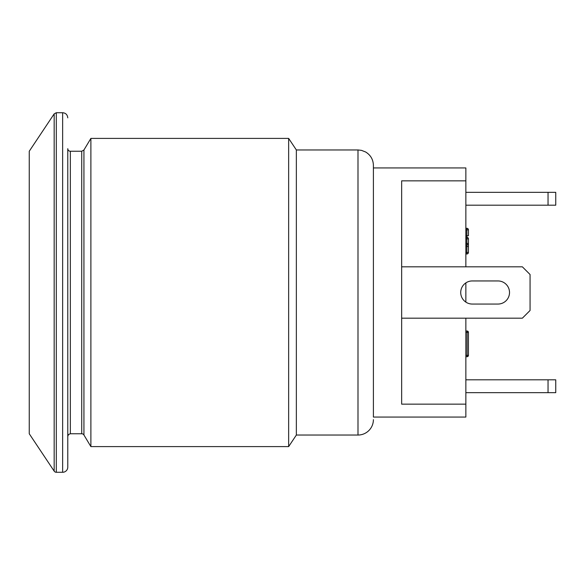 <?xml version="1.0" encoding="UTF-8"?>
<svg xmlns="http://www.w3.org/2000/svg" width="585" height="585" viewBox="0 0 585 585"><rect width="100%" height="100%" fill="white"/><g stroke="black" fill="none" stroke-linecap="round" stroke-linejoin="round"><path stroke-width="0.88" d="M465.857 180.845L401.654 180.845L401.654 404.155L465.857 404.155L465.857 417.061L373.398 417.061L373.398 165.372L373.398 167.939L465.857 167.939L465.857 266.818M83.933 435.006A2.567 2.567 0 0 0 81.732 433.756L81.732 151.244L83.933 149.994L90.887 138.404L90.887 446.596L83.933 435.006L83.933 149.994M67.772 117.856C67.443 114.711 65.732 112.993 62.639 112.722L62.639 472.278A5.133 5.133 0 0 0 67.772 467.144L67.772 148.678A2.567 2.567 0 0 0 70.346 151.244L81.732 151.244M373.398 419.628A15.407 15.407 0 0 1 357.991 435.043L296.354 435.043L296.354 149.957L288.646 138.404L288.646 446.596L90.887 446.596M54.171 471.137L29.25 433.756L29.25 151.244L54.171 113.863L54.171 471.137A2.567 2.567 0 0 0 56.306 472.278L56.306 112.722L62.639 112.722M468.431 235.74L468.431 229.832L468.431 235.74L466.888 235.74L466.888 237.283L465.857 237.283M466.888 228.296L466.888 229.832L468.431 229.832A1.543 1.543 0 0 0 466.888 228.296L465.857 228.296M468.431 238.826A1.543 1.543 0 0 0 466.888 237.283L466.888 238.826L468.431 238.826L468.431 252.435A1.543 1.543 0 0 1 466.888 253.978A1.543 1.543 0 0 0 468.431 252.435L468.431 243.448L466.888 243.448L466.888 244.983A1.543 1.543 0 0 0 468.431 243.448M465.857 244.983L466.888 244.983L466.888 253.978L465.857 253.978M465.857 404.155L465.857 318.181M465.857 302.109L465.857 282.891A11.554 11.554 0 0 1 472.278 280.946L497.967 280.946A11.554 11.554 0 0 1 509.52 292.5A11.554 11.554 0 0 1 497.967 304.054L472.278 304.054A11.554 11.554 0 0 1 465.857 302.109M465.857 356.704L467.093 356.704A1.338 1.338 0 0 0 468.431 355.373L468.431 332.36A1.338 1.338 0 0 0 467.093 331.022L465.857 331.022M467.093 331.022L467.093 332.36L468.431 332.36L468.431 355.373L467.093 355.373L467.093 356.704M472.278 304.054A11.554 11.554 0 0 1 460.724 292.5A11.554 11.554 0 0 1 472.278 280.946M497.967 280.946A11.554 11.554 0 0 1 509.52 292.5A11.554 11.554 0 0 1 497.967 304.054M555.75 392.667L555.75 379.819L548.043 379.819L548.043 392.667L555.75 392.667M465.857 379.819L548.043 379.819M465.857 392.667L548.043 392.667M555.75 205.181L555.75 192.333L548.043 192.333L548.043 205.181L555.75 205.181M465.857 192.333L548.043 192.333M465.857 205.181L548.043 205.181M401.654 266.818L522.361 266.818L530.068 274.519L530.068 310.481L522.361 318.181L401.654 318.181M81.732 433.756L70.346 433.756L70.346 151.244M357.991 435.043L357.991 149.957L361.471 150.36L365.625 151.983C370.612 155.054 373.208 159.515 373.398 165.372M465.857 229.832L466.888 229.832L466.888 235.74L465.857 235.74M465.857 238.826L466.888 238.826L466.888 243.448L465.857 243.448M468.431 246.526L465.857 246.526M468.431 252.435L465.857 252.435M465.857 332.36L467.093 332.36L467.093 355.373L465.857 355.373M62.639 472.278L56.306 472.278M70.346 433.756L68.54 434.494L67.772 436.322M288.646 138.404L90.887 138.404M296.354 435.043L288.646 446.596M54.171 113.863L56.306 112.722M357.991 149.957L296.354 149.957"/></g></svg>
